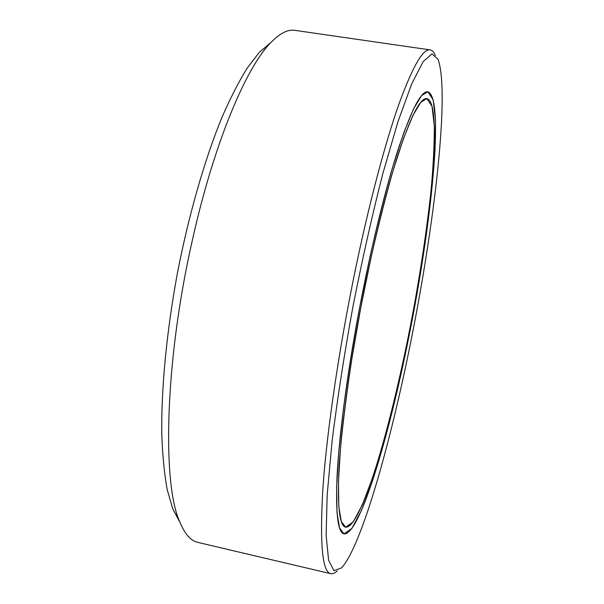<?xml version="1.0" encoding="UTF-8"?>
<svg xmlns="http://www.w3.org/2000/svg" width="604" height="604" viewBox="0 0 604 604"><rect width="100%" height="100%" fill="white"/><g stroke="black" fill="none" stroke-linecap="round" stroke-linejoin="round"><path stroke-width="0.91" d="M330.788 573.694L197.802 542.392C190.63 540.844 184.492 533.702 179.388 520.95C161.985 481.509 165.134 358.806 192.623 239.041C213.771 144.288 245.435 69.03 269.897 43.564C279.305 33.567 287.632 29.158 294.873 30.343L430.093 49.89C423.026 48.494 412.623 66.614 398.882 104.258C385.352 142.589 369.414 202.227 355.537 268.886C339.093 347.979 326.9 431.286 322.951 487.488C319.637 543.404 322.249 572.139 330.788 573.694C332.736 574.11 334.873 573.196 337.213 570.939M270.705 42.695L259.192 52.457L247.142 68.154C238.769 81.631 230.305 98.21 221.736 117.886C204.688 159.592 188.705 214.956 177.38 273.295C166.561 331.732 161.177 389.104 161.774 434.155C162.544 455.605 164.363 474.132 167.217 489.731L172.691 508.757L179.826 522.06M435.378 55.523C433.974 52.125 432.207 50.245 430.093 49.89M410.879 341.313C390.645 442.521 361.773 545.563 341.585 567.881L333.989 570.689L328.599 560.255L326.122 535.152L327.172 495.016L332.094 441.124C337.319 399.184 344.272 354.337 352.947 306.583C362.355 258.957 372.298 214.684 382.785 173.741L397.93 121.782L411.641 84.054L423.14 61.6L431.966 53.862L438.013 59.252C450.101 92.51 434.246 225.556 410.879 341.313M408.591 338.112C388.984 436.639 359.606 535.65 344.038 533.868L339.584 528.092L336.994 512.675L336.624 487.33L338.716 452.441L343.359 409.316C347.693 377.1 353.091 343.276 359.576 307.836L370.207 255.832C377.81 222.37 385.443 192.306 393.091 165.632L403.91 132.404L413.536 108.947L421.584 95.553L427.843 91.8C444.989 97.221 431.256 226.847 408.591 338.112M430.788 192.88C436.209 140.641 435.945 100.234 426.885 98.611L420.807 102.265L412.993 115.296L403.653 138.082L393.166 170.328C385.76 196.187 378.376 225.315 371.015 257.712L360.724 308.055L351.875 358.67C346.87 391.513 343.08 421.328 340.505 448.1L338.466 481.947L338.814 506.567L341.313 521.562L345.631 527.179C356.858 528.334 376.232 473.619 392.864 406.175C409.587 338.006 424.046 257.236 430.788 192.88M357.402 326.047C368.659 263.269 383.555 200.49 396.662 158.912C410.124 117.584 420.195 97.486 426.885 98.611L432.026 106.304L434.268 125.738C434.427 143.556 433.37 164.937 431.097 189.89C426.832 229.656 420.467 272.283 412.011 317.779C400.558 377.357 386.462 435.386 372.532 477.824L362.43 504.642L353.234 521.901L345.631 527.179C339.69 525.971 337.432 507.564 338.859 471.958C340.641 436.065 347.27 382.709 357.402 326.047M356.133 326.507C345.669 385.035 338.844 440.097 337.024 477.062C335.582 513.71 337.915 532.645 344.038 533.868L351.921 528.387L361.441 510.493L371.875 482.755C386.25 438.912 400.754 379.161 412.54 317.878C424.008 256.534 432.373 195.621 435.046 149.558L435.484 119.924L433.174 99.788L427.843 91.8C420.965 90.615 410.577 111.31 396.685 153.884C383.163 196.761 367.761 261.63 356.133 326.507M172.691 508.757L179.388 520.95M259.192 52.457L269.897 43.564"/></g></svg>
